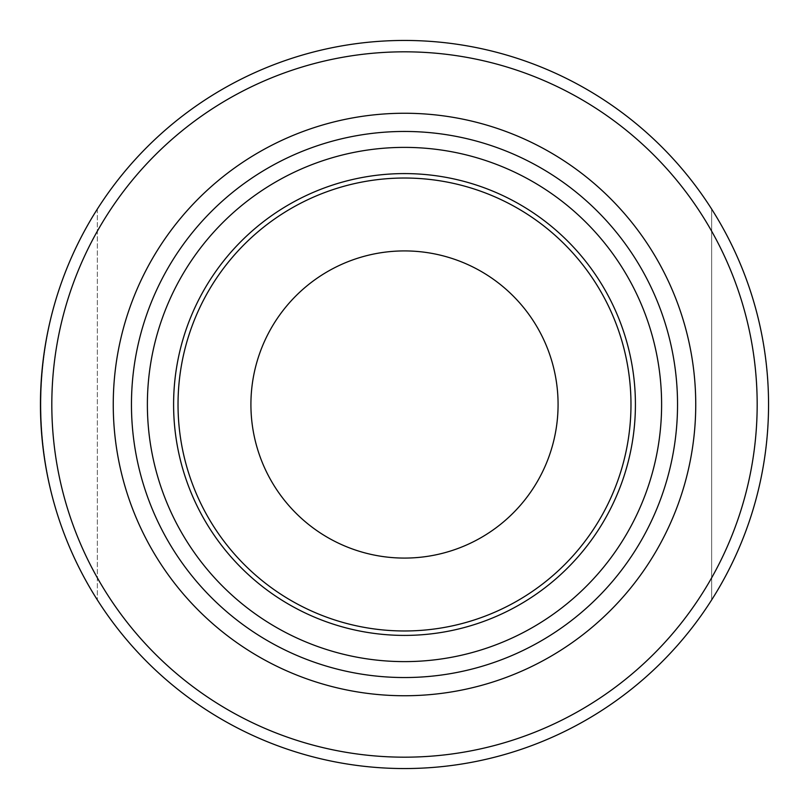 <?xml version="1.0" encoding="UTF-8"?>
<svg xmlns="http://www.w3.org/2000/svg" width="809" height="809" viewBox="0 0 809 809"><rect width="100%" height="100%" fill="white"/><g stroke="black" fill="none" stroke-linecap="round" stroke-linejoin="round"><path stroke-width="0.61" stroke-dasharray="4.04 3.03" d="M711.667 209.096C749.104 268.851 768.065 333.986 768.55 404.5A364.05 364.05 0 0 0 222.475 89.223A364.05 364.05 0 0 0 222.475 719.777A364.05 364.05 0 0 0 768.55 404.5C768.065 475.014 749.104 540.149 711.667 599.904L711.667 209.096C749.104 268.851 768.065 333.986 768.55 404.5C768.065 475.014 749.104 540.149 711.667 599.904L711.667 209.096M97.333 209.096C22.116 325.238 22.116 483.762 97.333 599.904C22.116 483.762 22.116 325.238 97.333 209.096C22.116 325.238 22.116 483.762 97.333 599.904C22.116 483.762 22.116 325.238 97.333 209.096L97.333 599.904L97.333 209.096M677.538 404.5A273.038 273.038 0 0 0 267.981 168.039A273.038 273.038 0 0 0 267.981 640.961A273.038 273.038 0 0 0 677.538 404.5A273.038 273.038 0 0 0 267.981 168.039A273.038 273.038 0 0 0 267.981 640.961A273.038 273.038 0 0 0 677.538 404.5A273.038 273.038 0 0 0 267.981 168.039A273.038 273.038 0 0 0 267.981 640.961A273.038 273.038 0 0 0 677.538 404.5A273.038 273.038 0 0 0 267.981 168.039A273.038 273.038 0 0 0 267.981 640.961A273.038 273.038 0 0 0 677.538 404.5A273.038 273.038 0 0 0 267.981 168.039A273.038 273.038 0 0 0 267.981 640.961A273.038 273.038 0 0 0 677.538 404.5M635.419 404.5A230.919 230.919 0 0 0 289.046 204.525A230.919 230.919 0 0 0 289.046 604.475A230.919 230.919 0 0 0 635.419 404.5M661.61 404.5A257.11 257.11 0 0 0 275.94 181.833A257.11 257.11 0 0 0 275.94 627.167A257.11 257.11 0 0 0 661.61 404.5M757.173 404.5A352.673 352.673 0 0 0 228.158 99.072A352.673 352.673 0 0 0 228.158 709.928A352.673 352.673 0 0 0 757.173 404.5M558.079 404.5A153.589 153.589 0 0 0 327.706 271.49A153.589 153.589 0 0 0 327.706 537.51A153.589 153.589 0 0 0 558.079 404.5M695.74 404.5A291.24 291.24 0 0 0 258.88 152.274A291.24 291.24 0 0 0 258.88 656.726A291.24 291.24 0 0 0 695.74 404.5M630.98 404.5A226.48 226.48 0 0 0 291.26 208.368A226.48 226.48 0 0 0 291.26 600.632A226.48 226.48 0 0 0 630.98 404.5"/><path stroke-width="1.21" d="M768.55 404.5A364.05 364.05 0 0 0 222.475 89.223A364.05 364.05 0 0 0 222.475 719.777A364.05 364.05 0 0 0 768.55 404.5M558.079 404.5A153.589 153.589 0 0 0 327.706 271.49A153.589 153.589 0 0 0 327.706 537.51A153.589 153.589 0 0 0 558.079 404.5M677.538 404.5A273.038 273.038 0 0 0 267.981 168.039A273.038 273.038 0 0 0 267.981 640.961A273.038 273.038 0 0 0 677.538 404.5M635.419 404.5A230.919 230.919 0 0 0 289.046 204.525A230.919 230.919 0 0 0 289.046 604.475A230.919 230.919 0 0 0 635.419 404.5M661.61 404.5A257.11 257.11 0 0 0 275.94 181.833A257.11 257.11 0 0 0 275.94 627.167A257.11 257.11 0 0 0 661.61 404.5M757.173 404.5A352.673 352.673 0 0 0 228.158 99.072A352.673 352.673 0 0 0 228.158 709.928A352.673 352.673 0 0 0 757.173 404.5M695.74 404.5A291.24 291.24 0 0 0 258.88 152.274A291.24 291.24 0 0 0 258.88 656.726A291.24 291.24 0 0 0 695.74 404.5M630.98 404.5A226.48 226.48 0 0 0 291.26 208.368A226.48 226.48 0 0 0 291.26 600.632A226.48 226.48 0 0 0 630.98 404.5"/></g></svg>
